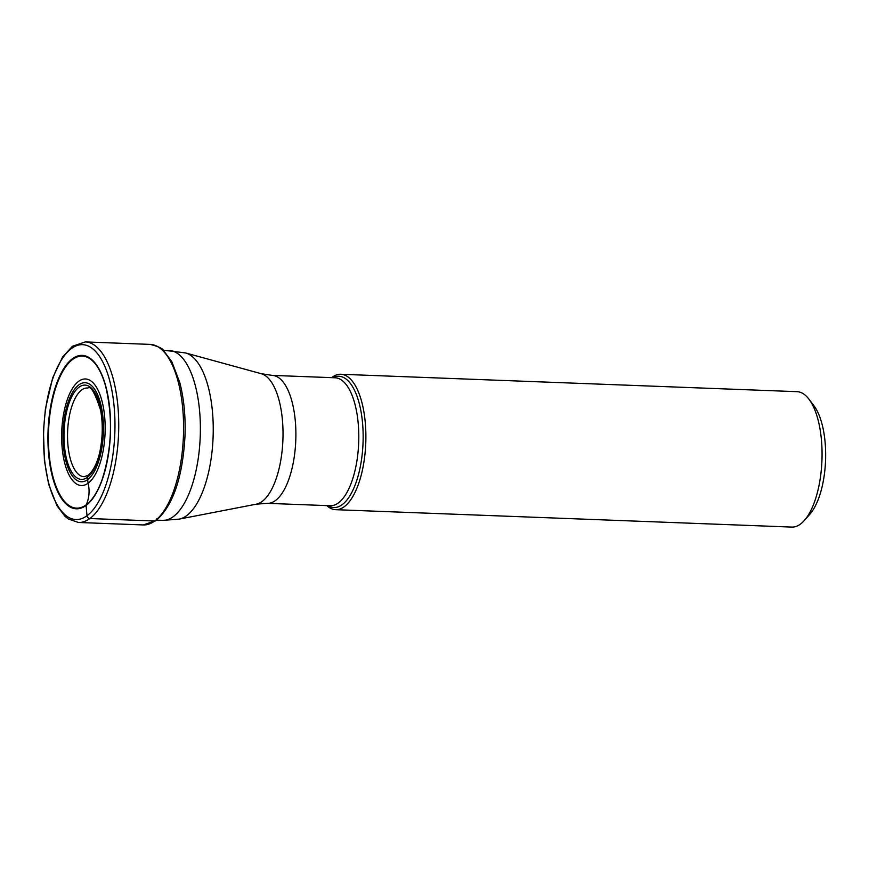 <?xml version="1.0" encoding="UTF-8"?>
<svg xmlns="http://www.w3.org/2000/svg" width="869" height="869" viewBox="0 0 869 869"><rect width="100%" height="100%" fill="white"/><g stroke="black" fill="none" stroke-linecap="round" stroke-linejoin="round"><path stroke-width="1.3" d="M72.453 358.734A76.765 31.23 92.2 0 1 109.852 409.647A76.765 31.23 92.2 0 1 86.064 505.465A76.765 31.23 92.2 0 1 48.675 454.541A76.765 31.23 92.2 0 1 72.453 358.734M88.323 475.169C95.59 469.021 99.359 455.486 100.337 449.24C102.792 435.89 102.89 422.91 100.619 410.298C95.047 393.027 90.789 385.608 87.856 388.041A44.373 18.043 -87.8 0 0 81.708 389.942A44.373 18.043 92.2 0 0 67.586 439.193A44.373 18.043 92.2 0 0 84.467 476.679L88.323 475.169A2.813 2.444 53.7 0 0 87.421 477.331L87.639 479.612A40.202 34.945 53.7 0 0 88.127 483.197A53.313 21.682 92.2 0 1 62.155 447.839A53.313 21.682 92.2 0 1 78.677 381.306A53.313 21.682 -87.8 0 1 104.649 416.664A53.313 21.682 -87.8 0 1 88.127 483.197A35.901 31.208 -126.3 0 1 86.216 504.813A1.803 1.575 53.7 0 0 86.064 505.465L87.019 515.708A2.846 2.477 53.7 0 0 89.865 518.532L154.715 521.009A2.629 2.292 53.7 0 0 156.887 518.576M340.811 374.267L796.992 391.669A67.749 27.558 92.2 0 1 808.985 399.219A67.749 27.558 92.2 0 1 821.944 460.418A67.749 27.558 92.2 0 1 804.357 520.466A67.749 27.558 92.2 0 1 800.414 524.126A67.749 27.558 92.2 0 1 791.822 527.081L335.651 509.679A67.749 27.558 -87.8 0 0 344.233 506.725A67.749 27.558 -87.8 0 0 365.838 432.48A67.749 27.558 -87.8 0 0 340.811 374.267A67.749 27.558 -87.8 0 0 332.219 377.222A67.749 27.558 -87.8 0 0 331.654 377.657M808.985 399.219L813.949 405.78A60.645 24.669 92.2 0 1 825.55 460.559A60.645 24.669 92.2 0 1 809.81 514.296L804.357 520.466M326.777 505.606A67.749 27.558 -87.8 0 0 335.651 509.679M86.216 504.813A76.081 30.947 -87.8 0 0 101.955 480.09A76.081 30.947 -87.8 0 0 105.551 385.977A76.081 30.947 -87.8 0 0 72.724 359.397A76.081 30.947 92.2 0 0 49.153 454.346A76.081 30.947 92.2 0 0 86.216 504.813M87.639 479.612A49.566 20.161 -87.8 0 0 102.987 417.761A49.566 20.161 -87.8 0 0 78.851 384.88A49.566 20.161 -87.8 0 0 63.491 446.742A49.566 20.161 -87.8 0 0 87.639 479.612M87.421 477.331A47.176 19.194 92.2 0 1 64.436 446.047A47.176 19.194 92.2 0 1 79.057 387.161A47.176 19.194 92.2 0 1 102.042 418.456A47.176 19.194 92.2 0 1 87.421 477.331M150.152 344.396A90.343 36.748 92.2 0 1 183.511 422.008A90.343 36.748 92.2 0 1 154.715 521.009A90.343 36.748 92.2 0 1 143.266 524.941L156.04 520.607C172.964 505.736 182.609 477.624 184.978 436.281C185.684 416.588 183.946 398.675 179.785 382.556L171.834 361.721L163.568 350.598C162.785 348.512 158.31 346.449 150.152 344.396L85.303 341.919L72.42 346.286L62.579 357.061L52.705 377.754L45.416 408.854L43.45 430.861L44.417 460.646L48.621 484.152L56.952 505.715L64.979 516.316L68.249 518.934L78.416 522.475A90.343 36.748 -87.8 0 0 89.865 518.532A90.343 36.748 -87.8 0 0 118.662 419.531A90.343 36.748 -87.8 0 0 85.303 341.919M87.019 515.708A87.497 35.586 -87.8 0 0 114.121 406.518A87.497 35.586 -87.8 0 0 71.508 348.48A87.497 35.586 -87.8 0 0 44.395 457.681A87.497 35.586 -87.8 0 0 87.019 515.708M272.203 375.386L261.265 373.713A65.577 26.667 92.2 0 1 283.022 432.697A65.577 26.667 92.2 0 1 262.112 501.489A65.577 26.667 92.2 0 1 262.069 501.511A65.577 26.667 92.2 0 1 256.29 504.172L267.315 503.336A64.024 26.037 -87.8 0 0 275.44 500.544A64.024 26.037 -87.8 0 0 275.473 500.522A64.024 26.037 -87.8 0 0 295.84 430.34A64.024 26.037 -87.8 0 0 272.203 375.386L335.108 377.787A64.024 26.037 92.2 0 1 358.745 432.74A64.024 26.037 92.2 0 1 338.389 502.912A64.024 26.037 92.2 0 1 330.231 505.736L267.315 503.336M327.928 505.649A65.686 26.722 -87.8 0 0 342.169 504.672A65.686 26.722 -87.8 0 0 342.212 504.65A65.686 26.722 -87.8 0 0 362.742 425.386A65.686 26.722 -87.8 0 0 332.805 377.7M168.89 350.37A85.086 34.608 92.2 0 1 200.315 423.464A85.086 34.608 92.2 0 1 173.192 516.707A85.086 34.608 92.2 0 1 162.405 520.412L179.188 519.119A83.533 33.978 -87.8 0 0 186.553 515.73A83.533 33.978 -87.8 0 0 213.242 428.124A83.533 33.978 -87.8 0 0 185.531 352.933L163.079 350.153M101.955 480.09C111.938 449.045 113.133 417.685 105.551 385.977M143.266 524.941L78.416 522.475M261.265 373.713L185.531 352.933M256.29 504.172L179.188 519.119M162.405 520.412L156.594 520.194"/></g></svg>
